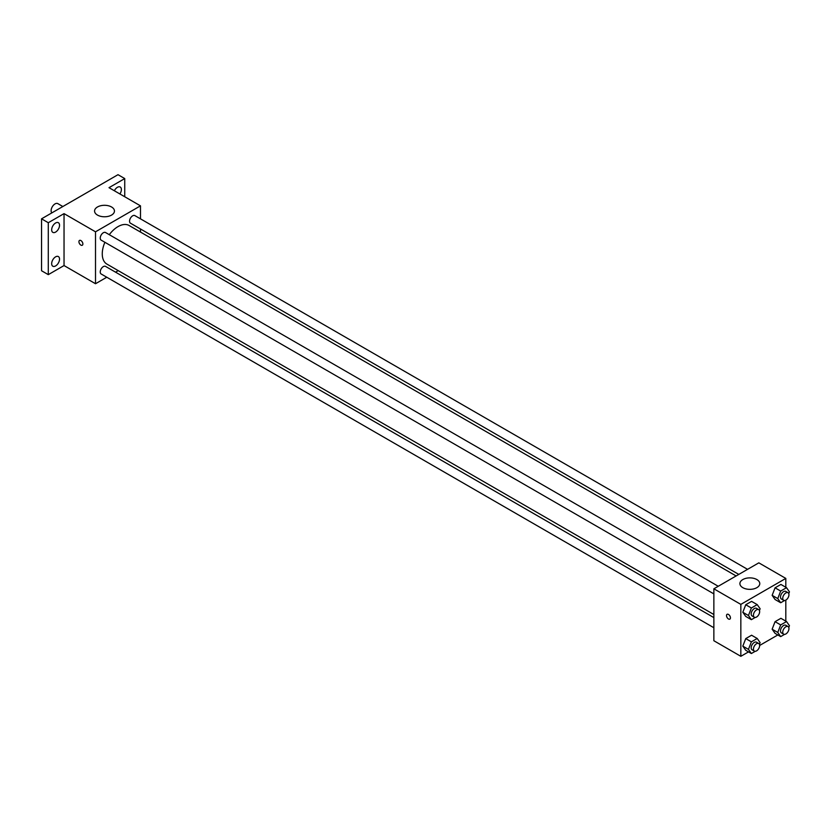 <?xml version="1.0" encoding="UTF-8"?>
<svg xmlns="http://www.w3.org/2000/svg" width="831" height="831" viewBox="0 0 831 831"><rect width="100%" height="100%" fill="white"/><g stroke="black" fill="none" stroke-linecap="round" stroke-linejoin="round"><path stroke-width="1.25" d="M62.855 206.524L57.827 203.626A5.568 3.21 120 0 0 53.537 205.112A5.568 3.21 120 0 0 51.107 210.71A5.568 3.21 120 0 0 51.813 212.902M106.773 277.232L95.513 283.735L64.039 265.556L48.291 274.645L41.55 270.75L41.55 218.823L118.002 174.687L124.743 178.582L124.743 196.76M118.231 270.626L115.551 272.163M55.604 265.941A5.568 3.22 -60 0 1 52.82 266.221A5.568 3.22 -60 0 1 51.969 261.755A5.568 3.22 -60 0 1 55.604 256.841A5.568 3.22 -60 0 1 58.388 256.571A5.568 3.22 -60 0 1 59.24 261.038A5.568 3.22 -60 0 1 55.604 265.941M55.604 232.088A5.568 3.22 -60 0 1 52.82 232.358A5.568 3.22 -60 0 1 51.969 227.902A5.568 3.22 -60 0 1 55.604 222.988A5.568 3.22 -60 0 1 58.388 222.708A5.568 3.22 -60 0 1 59.24 227.175A5.568 3.22 -60 0 1 55.604 232.088M64.039 265.556L64.039 213.629L48.291 222.718L41.55 218.823M48.291 274.645L48.291 222.718M95.513 283.735L95.513 231.807L64.039 213.629M95.513 231.807L140.481 205.849L109.006 187.671L124.743 178.582M97.487 215.094A9.941 5.734 180 0 1 94.568 211.032A9.941 5.734 180 0 1 104.509 205.299A9.941 5.734 180 0 1 114.449 211.032A9.941 5.734 180 0 1 108.31 216.34A9.941 5.734 180 0 1 97.487 215.094M114.366 190.766A5.568 3.22 -60 0 1 117.441 187.287A5.568 3.22 -60 0 1 120.225 187.017A5.568 3.22 -60 0 1 119.903 193.966M104.893 242.288A22.26 12.849 120 0 0 102.265 253.881A22.26 12.849 120 0 0 106.867 264.071L713.86 614.514M736.121 575.956L129.127 225.513A22.26 12.849 120 0 0 109.287 234.695M140.481 205.849L140.481 218.844M140.481 228.982L140.481 232.067M747.568 569.349L134.851 215.593A4.384 2.535 120 0 0 131.475 216.777A4.384 2.535 120 0 0 129.553 221.191A4.384 2.535 120 0 0 130.467 223.196L738.79 574.408M713.86 617.599L105.537 266.387A4.384 2.535 120 0 0 102.151 267.561A4.384 2.535 120 0 0 100.239 271.976A4.384 2.535 120 0 0 101.143 273.981L713.86 627.727M713.86 593.874L101.143 240.128A4.384 2.535 -60 0 1 101.143 235.059A4.384 2.535 -60 0 1 105.537 232.524L718.244 586.27M82.871 243.982A2.784 1.61 60 0 1 82.29 245.249A2.784 1.61 60 0 1 79.506 243.649A2.784 1.61 60 0 1 79.506 240.429A2.784 1.61 60 0 1 81.656 241.177A2.784 1.61 60 0 1 82.871 243.982M82.29 245.249A2.784 1.61 60 0 1 79.506 243.649A2.784 1.61 60 0 1 79.506 240.429M748.513 651.888L740.837 656.313L713.86 640.732L713.86 588.805L758.828 562.847L785.814 578.418L785.814 587.278M777.837 634.957L759.638 645.458M775.063 599.504L772.144 595.349L775.063 587.818L780.911 584.442L775.063 587.818L772.144 595.349L775.063 599.504L780.683 602.745L777.764 598.59L780.683 591.059L786.531 587.694L789.45 591.849L788.764 593.604M745.75 650.289L742.821 646.134L745.75 638.603L751.588 635.227L745.75 638.603L742.821 646.134L745.75 650.289L751.369 653.53L748.451 649.375L751.369 641.844L757.207 638.478L760.126 642.633L759.451 644.389M785.814 600.127L785.814 621.131M740.837 656.313L740.837 604.386L785.814 578.418M775.063 633.357L772.144 629.202L775.063 621.671L780.911 618.306L775.063 621.671L772.144 629.202L775.063 633.357L780.683 636.608L777.764 632.453L780.683 624.922L786.531 621.546L789.45 625.701L788.764 627.457M745.75 616.425L742.821 612.27L745.75 604.75L751.588 601.374L745.75 604.75L742.821 612.27L745.75 616.425L751.369 619.677L748.451 615.522L751.369 607.991L757.207 604.615L760.126 608.77L759.451 610.525M740.837 604.386L713.86 588.805M742.81 587.673A9.941 5.734 180 0 1 739.902 583.611A9.941 5.734 180 0 1 749.832 577.877A9.941 5.734 180 0 1 759.773 583.611A9.941 5.734 180 0 1 753.634 588.909A9.941 5.734 180 0 1 742.81 587.673M730.439 617.848A2.784 1.61 60 0 1 729.867 619.126A2.784 1.61 60 0 1 727.083 617.516A2.784 1.61 60 0 1 727.083 614.306A2.784 1.61 60 0 1 729.223 615.054A2.784 1.61 60 0 1 730.439 617.848M729.867 619.126A2.784 1.61 60 0 1 727.083 617.516A2.784 1.61 60 0 1 727.083 614.306M755.223 617.454L751.369 619.677M758.734 609.642L756.48 608.344A4.384 2.535 120 0 0 753.104 609.518A4.384 2.535 120 0 0 751.182 613.943A4.384 2.535 120 0 0 752.097 615.948L754.34 617.246A4.384 2.535 120 0 0 758.734 614.711A4.384 2.535 120 0 0 758.734 609.642A4.384 2.535 120 0 0 755.348 610.816A4.384 2.535 120 0 0 753.437 615.241A4.384 2.535 120 0 0 754.34 617.246M748.451 615.522L742.821 612.27M751.369 607.991L745.75 604.75M757.207 604.615L751.588 601.374M784.547 600.522L780.683 602.745M788.048 592.721L785.804 591.423A4.384 2.535 120 0 0 782.418 592.596A4.384 2.535 120 0 0 780.506 597.011A4.384 2.535 120 0 0 781.41 599.016L783.664 600.314A4.384 2.535 120 0 0 788.048 597.78A4.384 2.535 120 0 0 788.048 592.721A4.384 2.535 120 0 0 784.672 593.895A4.384 2.535 120 0 0 782.75 598.31A4.384 2.535 120 0 0 783.664 600.314M777.764 598.59L772.144 595.349M780.683 591.059L775.063 587.818M786.531 587.694L780.911 584.442M755.223 651.307L751.369 653.53M758.734 643.506L756.48 642.207A4.384 2.535 120 0 0 753.104 643.381A4.384 2.535 120 0 0 751.182 647.796A4.384 2.535 120 0 0 752.097 649.8L754.34 651.099A4.384 2.535 120 0 0 758.734 648.564A4.384 2.535 120 0 0 758.734 643.506A4.384 2.535 120 0 0 755.348 644.679A4.384 2.535 120 0 0 753.437 649.094A4.384 2.535 120 0 0 754.34 651.099M748.451 649.375L742.821 646.134M751.369 641.844L745.75 638.603M757.207 638.478L751.588 635.227M784.547 634.375L780.683 636.608M788.048 626.574L785.804 625.276A4.384 2.535 120 0 0 782.418 626.449A4.384 2.535 120 0 0 780.506 630.864A4.384 2.535 120 0 0 781.41 632.879L783.664 634.178A4.384 2.535 120 0 0 788.048 631.643A4.384 2.535 120 0 0 788.048 626.574A4.384 2.535 120 0 0 784.672 627.748A4.384 2.535 120 0 0 782.75 632.162A4.384 2.535 120 0 0 783.664 634.178M777.764 632.453L772.144 629.202M780.683 624.922L775.063 621.671M786.531 621.546L780.911 618.306"/></g></svg>
